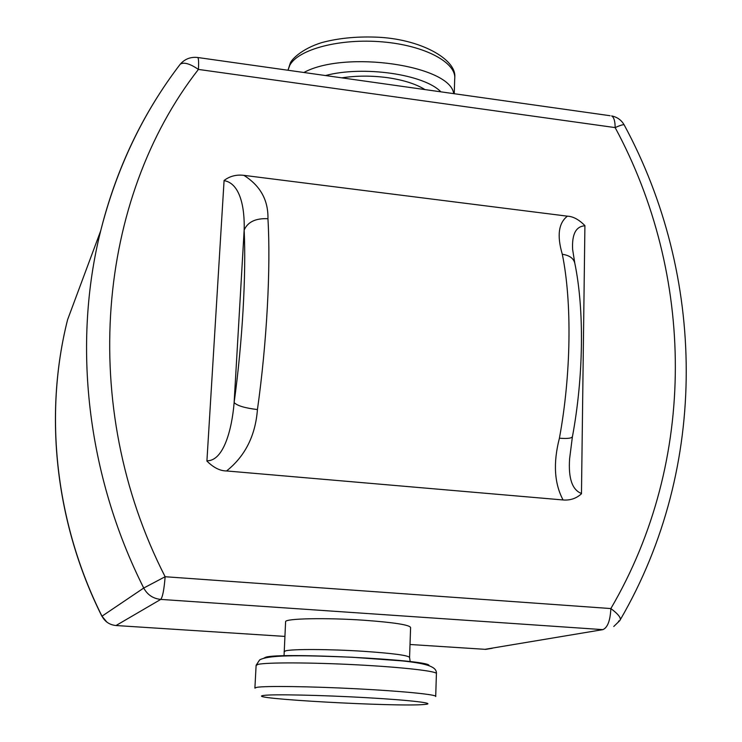 <?xml version="1.0" encoding="UTF-8"?>
<svg xmlns="http://www.w3.org/2000/svg" width="742" height="742" viewBox="0 0 742 742"><rect width="100%" height="100%" fill="white"/><g stroke="black" fill="none" stroke-linecap="round" stroke-linejoin="round"><path stroke-width="1.11" d="M285.596 621.889L285.605 621.657C285.16 618.448 326.322 617.604 364.341 620.266C394.401 622.492 409.816 624.931 410.595 627.565L409.575 657.291M224.121 180.649C240.037 183.237 244.888 207.463 244.155 230.066L234.129 402.563C237.143 405.735 244.916 408.063 257.437 409.556C266.879 342.674 270.867 267.537 267.945 218.714C255.684 218.129 247.754 221.914 244.155 230.066C246.261 274.512 242.439 342.164 234.129 402.563C232.023 428.959 223.667 461.153 206.981 460.782M226.579 470.957C220.077 470.947 213.52 467.655 206.907 461.07L224.084 180.464C229.807 176.142 236.41 174.435 243.886 175.353L567.389 216.172C573.065 216.404 578.908 219.549 584.909 225.624L581.468 493.773C576.311 498.466 570.19 500.535 563.085 499.96L226.579 470.957C245.138 456.135 255.433 435.665 257.437 409.556M267.945 218.714C268.354 200.182 260.34 185.732 243.886 175.353M567.389 216.182C558.541 223.027 556.843 235.715 562.306 254.265C572.082 301.994 571.201 374.311 559.412 438.197C553.068 462.887 554.293 483.478 563.076 499.96M559.412 438.197C567.88 438.874 572.24 438.234 572.509 436.287C583.555 376.574 584.446 309.72 574.79 263.16L574.79 263.141C573.575 258.299 569.42 255.341 562.306 254.265M581.515 493.495C572.212 489.961 568.242 478.358 569.615 458.686L572.397 436.834M574.79 263.141L572.629 249.507C571.813 234.231 575.913 226.329 584.946 225.8M179.453 65.231L180.287 64.146C183.988 61.948 190.026 63.701 198.411 69.423C198.819 62.718 198.633 58.757 197.864 57.524L197.279 57.44M618.55 621.128L619.728 620.692C621.713 618.522 618.763 614.478 610.861 608.561L165.132 576.729L143.725 588.035C147.426 594.834 153.102 598.627 160.745 599.406C162.646 597.087 164.112 589.528 165.132 576.729C77.52 405.317 97.564 198.55 198.411 69.423L615.155 127.596C620.442 125.222 623.456 124.331 624.189 124.925C621.406 120.056 617.233 117.06 611.668 115.938C613.949 117.329 615.118 121.206 615.155 127.596C694.317 274.308 697.925 459.734 610.861 608.561C610.258 620.627 607.596 627.649 602.866 629.633L484.962 649.324M115.724 625.506L116.021 625.525C109.695 624.903 105.021 621.796 101.988 616.194L106.867 622.102M435.712 696.506C437.706 694.67 402.628 691.145 356.243 688.771C309.924 686.378 264.996 685.803 256.695 687.352L254.896 688.122M424.285 704.483C397.768 707.117 241.029 698.398 263.707 695.439C272.091 694.076 321.342 695.096 366.613 697.684C412.042 700.263 437.901 703.472 424.285 704.483M256.111 665.453L257.919 664.415C266.22 662.3 311.046 662.393 357.227 664.841C403.453 667.271 438.42 671.352 436.407 673.764L435.712 696.256M428.997 665.379C428.57 659.684 279.029 652.218 265.701 657.254L263.985 658.089M410.224 661.818L409.575 657.533C408.768 655.436 393.279 653.35 363.098 651.281C329.476 649.102 291.912 648.962 285.568 650.873L284.103 651.81M454.763 77.391C456.822 59.443 420.213 38.426 375.072 37.1C355.678 36.479 338.009 38.287 322.074 42.517C301.215 48.842 290.901 60.204 290.196 63.413L287.97 70.24L289.797 65.277C298.256 49.241 340.124 38.139 382.594 41.895C425.129 45.475 456.961 62.801 454.688 79.19L454.243 93.715M424.99 89.587C416.03 84.022 403.685 80.071 387.936 77.724C372.039 75.563 356.652 75.601 341.774 77.836M325.488 75.536C363.228 65.426 424.192 74.293 440.85 91.823M453.677 93.64C450.533 65.463 345.123 49.918 303.905 72.493M610.091 115.724L197.864 57.524C190.833 56.67 184.971 58.878 180.287 64.146C143.15 112.58 116.605 168.174 100.662 230.91C72.382 343.704 86.601 474.472 143.725 588.035L101.988 616.194C55.205 522.693 43.704 414.444 67.578 319.737L100.662 230.91C113.053 181.614 132.197 136.611 158.111 95.885M284.872 636.413L116.021 625.525L160.745 599.406L602.866 629.633M492.271 648.276L485.769 649.371L410.02 644.492M436.435 673.476C436.723 667.225 429.015 663.738 402.127 660.89L352.459 657.264C308.885 655.566 269.596 654.147 259.635 659.935L256.12 665.249L254.905 687.964M285.605 621.657L284.038 656.021M613.773 626.48L619.728 620.692M620.451 619.449C709.538 466.069 705.559 275.458 624.189 124.925M101.904 616.259C55.205 522.999 43.583 414.797 67.578 319.737"/></g></svg>
